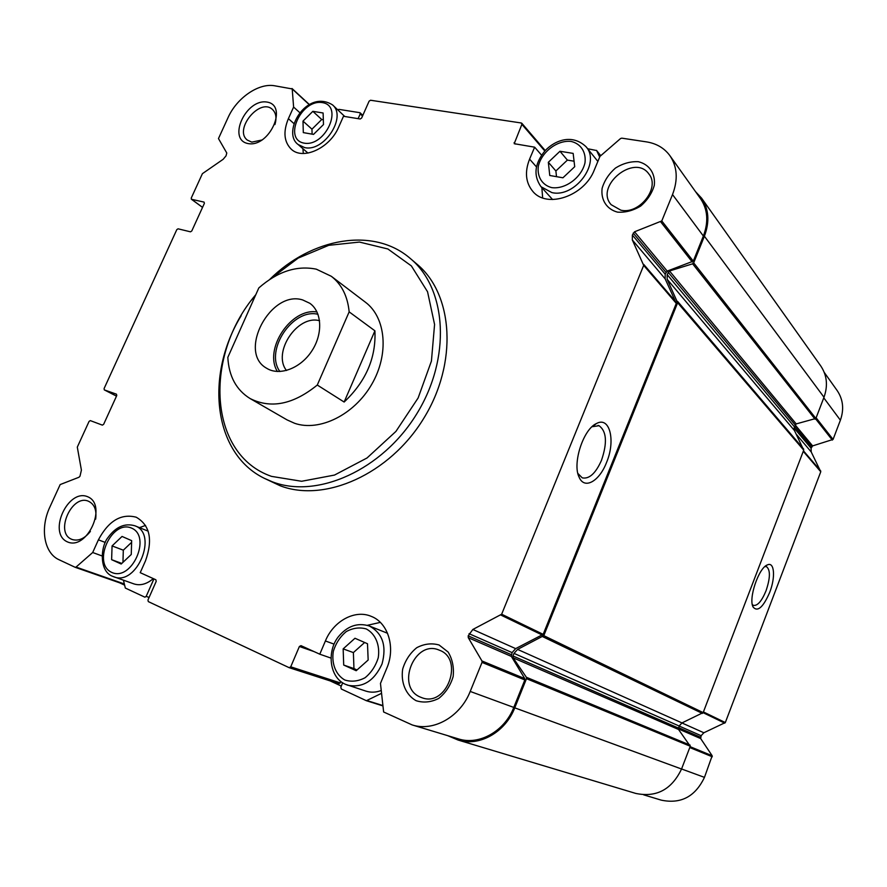 <?xml version="1.0" encoding="UTF-8"?>
<svg xmlns="http://www.w3.org/2000/svg" width="887" height="887" viewBox="0 0 887 887"><rect width="100%" height="100%" fill="white"/><g stroke="black" fill="none" stroke-linecap="round" stroke-linejoin="round"><path stroke-width="1.33" d="M342.67 682.824L340.83 687.214L341.318 689.011L366.386 700.708L381.366 693.412M380.468 683.422L383.627 711.984L412.156 724.923C433.521 731.941 460.353 716.751 470.21 691.439L482.029 662.401L481.963 660.97L468.281 637.698L468.192 635.835L472.838 629.471L501.654 614.214L643.685 265.39L632.331 239.967L632.376 235.055L634.527 231.795L661.78 220.952L672.523 194.563C678.178 179.673 677.313 166.712 669.918 155.691C664.33 148.085 656.513 143.483 646.479 141.876L621.754 138.15L620.523 138.56L599.967 156.378L594.301 169.982C584.389 196.138 546.969 208.778 532.921 191.525C525.647 182.8 524.539 172 529.583 159.128L534.639 147.175L514.205 143.694L521.9 124.335L521.312 122.994L370.522 100.242L369.103 101.185L361.63 118.049L360.211 118.991L343.48 116.286L338.668 127.085C329.931 148.14 302.955 160.48 291.324 149.26C283.984 141.953 283.008 131.753 288.386 118.658L293.608 107.061L292.211 88.933L274.349 85.729C258.383 82.957 236.629 98.135 228.026 117.672L218.468 138.56L226.784 153.019L226.03 155.857L223.158 159.294L202.402 173.675L191.237 198.089L191.559 199.298L204.054 202.103L204.387 203.334L191.78 230.975L190.494 231.829L178.065 228.813L176.79 229.655L104.089 388.561L104.3 389.892L116.474 394.183L116.762 395.547L103.646 424.319L102.36 425.128L90.33 420.615L89.066 421.414L77.302 447.115L81.404 470.143L79.985 476.219L78.954 477.261L60.172 484.568L49.86 507.098C39.893 528.064 43.973 553.122 59.074 559.752L75.207 567.314L76.049 567.07L92.691 552.512L98.402 539.839C108.536 520.835 121.142 513.296 136.243 517.221C149.936 525.204 153.019 539.74 145.501 560.817L140.224 572.669L155.879 579.776L156.212 581.362L147.963 599.989L148.295 601.597L289.14 667.667L290.725 666.824L299.385 646.49L300.97 645.647L319.786 654.196L325.396 640.968C333.49 620.989 354.977 609.28 371.276 616.376C388.074 622.696 395.813 647.565 386.754 668.31L380.468 683.422M600.732 155.713L596.618 150.535L599.679 157.066M596.618 150.535L587.66 148.739M534.639 147.175L541.536 155.125M362.517 116.053L360.255 113.869L358.137 118.647M360.255 113.869L359.834 112.682L338.901 109.367L337.747 109.833M293.608 107.061L299.939 112.793M101.972 555.916L92.691 552.512M144.947 597.206L125.322 588.048L123.448 580.209M144.88 597.195L146.167 596.397L153.939 578.889M330.873 658.043L319.786 654.196M264.271 478.293L280.092 485.732C324.686 503.007 389.515 474.345 423.587 418.62C458.025 363.093 453.412 294.34 417.045 264.237L410.404 258.572C446.893 288.774 451.405 357.982 416.679 413.963C382.308 470.154 317.08 499.126 272.331 481.807L264.271 478.293C213.057 453.401 204.842 374.913 241.186 315.717M617.518 212.137C606.697 209.288 600.687 199.885 602.118 188.332C604.413 180.582 608.87 173.819 615.489 168.031C622.918 163.43 630.524 161.323 638.307 161.7C649.217 164.25 655.604 173.553 654.296 185.339C652.012 193.266 647.466 200.185 640.658 206.072C633.019 210.674 625.302 212.692 617.518 212.137M248.083 143.572C227.005 139.78 245.887 98.468 266.932 102.06C288.541 105.187 269.338 147.763 248.083 143.572M416.125 700.708C405.869 695.009 400.636 682.524 402.687 669.064C405.348 660.316 410.027 653.198 416.735 647.71C424.163 643.807 431.614 642.898 439.087 644.993L448.123 652.045C452.437 659.174 454.111 667.346 453.146 676.559C450.474 685.54 445.695 692.814 438.788 698.391C431.16 702.26 423.598 703.025 416.125 700.708M67.235 541.802C47.499 532.943 67.977 488.16 87.691 496.742C108.003 504.88 87.126 551.16 67.235 541.802M412.156 724.923L458.335 738.871C478.98 745.634 504.592 731.365 513.784 707.427L524.838 679.941L524.749 678.588L511.355 656.402L468.281 637.698M669.918 155.691L700.575 198.732C707.748 209.432 708.68 221.861 703.38 236.031L693.29 261.133L667.212 271.089L665.183 274.183L665.172 278.884L676.293 303.376L543.177 634.338L515.657 648.619L512.076 652.599L511.355 656.402M606.497 462.593C615.766 440.928 609.934 416.125 596.585 423.476C583.28 429.009 572.015 463.945 579.211 477.394C584.478 489.801 599.313 481.308 606.497 462.593M289.362 667.734L338.978 683.755L340.952 681.615M447.691 735.656L458.08 740.046C479.191 746.932 505.357 732.329 514.759 707.848L526.49 678.677L526.368 677.269L513.118 657.81L512.963 655.97L514.005 653.386L517.587 649.406L543.786 635.646L677.646 302.744L667.168 279.305L667.168 274.604L669.497 270.978L692.636 263.816L693.678 262.874L704.4 236.219C709.811 221.739 708.868 209.033 701.539 198.089L695.563 191.692M458.08 740.046L635.746 793.421C656.424 797.701 671.692 789.574 681.549 769.018L690.274 746.244L678.555 729.48L513.118 657.81M701.539 198.089L820.708 365.876C826.994 375.223 828.092 385.679 824.001 397.243L815.874 418.464L796.193 423.908L794.364 426.758L794.486 430.594L803.722 450.152L703.158 712.605L681.981 722.916L679.143 725.998L678.555 729.48M119.623 582.826L124.413 585.054M330.23 680.939L341.295 686.083M643.674 794.841L661.236 800.141C680.839 804.243 695.242 796.659 704.455 777.367L712.172 755.757L700.686 738.583L678.289 728.859M824.256 372.429L837.14 390.524C843.138 399.416 844.213 409.306 840.388 420.194L833.07 439.42L812.614 445.895L811.084 448.234L811.217 451.938L820.763 471.751L725.322 722.55L703.857 732.762L701.129 735.711L700.686 738.583M769.683 592.416C775.626 577.415 774.473 561.427 767.443 564.886C758.707 567.658 748.151 598.891 753.163 607.129C757.675 612.196 763.175 607.296 769.683 592.416M577.88 473.436L582.227 477.849C589.223 479.268 595.654 473.425 601.497 460.309C607.44 442.724 606.619 431.193 599.035 425.716L592.039 426.725M752.342 604.601L753.462 605.4C757.565 605.965 761.756 601.098 766.035 590.786C770.326 578.014 770.493 569.986 766.545 566.693L764.927 566.571M90.396 531.402C84.631 538.642 78.566 541.336 72.213 539.507L71.57 539.241C54.473 532.488 72.135 493.494 88.633 501.321C94.488 504.248 96.827 510.191 95.641 519.183M420.283 697.071C395.203 686.904 414.772 638.973 439.265 650.16C464.478 658.775 446.926 707.549 421.946 697.725L420.283 697.071M262.286 139.935L251.786 142.131L247.351 140.102C233.447 129.69 259.958 97.293 272.475 109.489C276.057 112.971 276.866 118.004 274.903 124.579M620.856 210.186L611.165 204.697C594.334 186.27 634.405 153.229 648.841 173.93C660.538 187.523 639.505 214.721 620.856 210.186M145.557 525.414L139.459 527.643M153.307 578.601C146.787 584.145 140.346 585.908 133.981 583.923L112.56 576.295M380.323 622.386L367.34 625.313M369.325 625.989C357.505 622.352 347.105 626.045 338.124 637.077C326.749 651.668 329.399 677.346 345.276 684.254L347.737 685.219C362.739 688.124 374.17 681.039 382.031 663.975C386.865 645.891 382.63 633.229 369.325 625.989L387.552 633.274M381.111 690.552C375.922 692.481 370.899 692.68 366.021 691.15L345.387 684.298M541.857 187.667L542.656 197.89M302.944 148.694L303.299 153.484M121.186 564.021L131.265 554.475L131.653 540.649L122.04 536.447L112.072 545.926L111.618 559.675L121.186 564.021M356.186 670.716L368.16 660.028L367.495 643.74L354.977 638.263L343.158 648.885L343.701 665.05L356.186 670.716M313.521 134.392L323.489 124.546L323.101 112.993L312.845 111.33L302.999 121.109L303.299 132.606L313.521 134.392M562.935 177.788L574.709 166.701L573.157 153.396L559.963 151.267L548.332 162.277L549.763 175.493L562.935 177.788M323.323 119.778L321.737 119.512L312.845 111.33M321.737 119.512L311.958 129.18L302.999 121.109M311.958 129.18L312.102 134.137M121.829 563.422L111.618 559.675M131.609 542.323L123.315 550.184L112.072 545.926M123.315 550.184L122.949 562.358M364.646 642.487L353.381 652.588L353.957 668.587L357.017 669.973M353.957 668.587L343.701 665.05M353.381 652.588L343.158 648.885M574.066 161.201L567.392 160.103L559.963 151.267M567.392 160.103L555.883 170.969L548.332 162.277M555.883 170.969L556.504 176.668M270.258 279.083L298.209 258.084L328.733 245.322L359.468 242.073L387.874 248.981L411.357 265.9L427.545 291.745L434.575 324.465L431.426 361.064L418.132 397.964L395.924 431.415L367.041 457.969L334.51 475.066L301.624 481.275L271.511 476.374C208.057 454.576 203.522 355.576 255.811 294.672M251.542 300.139L255.833 294.628M269.737 279.427C311.625 237.882 373.615 226.507 410.404 258.572M331.328 276.3L365.389 302.19C386.033 317.535 389.349 354.29 371.62 384.526C354.113 414.872 319.42 431.88 294.661 423.31L287.089 419.906L250.045 398.518C236.264 389.958 228.857 376.243 227.826 357.383L258.827 287.92C277.598 271.489 296.757 265.235 316.304 269.171L331.328 276.3C341.706 284.394 347.649 296.258 349.156 311.869L317.28 385.036C293.242 404.527 270.823 409.018 250.045 398.518M302.722 299.961L309.796 303.276C322.114 311.836 323.134 334.144 311.592 351.319C300.227 368.593 279.261 376.276 266.599 368.227C237.339 352.194 270.668 289.572 302.722 299.961M349.156 311.869L374.913 330.818C376.166 357.738 365.899 381.477 344.134 402.033L317.28 385.036M374.913 330.818L344.134 402.033M277.409 371.52C263.395 349.29 291.091 307.645 317.003 311.969M279.915 371.531C264.337 350.642 292.699 307.989 317.989 314.286M286.49 370.5C272.054 352.538 297.444 314.375 319.575 320.739M366.386 700.708L382.485 705.764L366.508 700.741M382.452 705.42L367.185 700.63M309.175 104.599L292.211 88.933M124.191 583.912L76.049 567.07M149.105 597.406L146.167 596.397M513.784 707.427L470.21 691.439M524.838 679.941L482.029 662.401M524.749 678.588L481.963 660.97M511.256 654.628L468.192 635.835M512.076 652.599L469.068 633.695M515.657 648.619L472.838 629.471M542.456 635.136L500.889 615.068M543.177 634.338L501.654 614.214M676.293 303.376L643.685 265.39M676.293 302.423L643.696 264.381M665.172 278.884L632.331 239.967M665.183 274.183L632.376 235.055M665.937 272.309L633.185 233.081M667.212 271.089L634.527 231.795M692.315 262.053L660.771 221.927M693.29 261.133L661.78 220.952M703.38 236.031L672.523 194.563M515.425 144.071L514.116 142.596M544.795 151.001L521.9 124.335M202.546 207.358L191.559 199.298M116.496 396.123L104.367 389.914M75.207 567.314L124.302 584.455L75.262 567.325M340.397 682.935L290.725 666.824M314.175 651.646L299.385 646.49M681.549 769.018L514.759 707.848M690.274 746.244L526.49 678.677M690.13 745.135L526.368 677.269M678.367 728.016L512.963 655.97M679.143 725.998L514.005 653.386M681.981 722.916L517.587 649.406M702.404 713.436L542.822 636.722M703.158 712.605L543.786 635.646M803.722 450.152L677.646 302.744M803.689 449.11L677.646 301.458M794.486 430.594L667.168 279.305M794.364 426.758L667.168 274.604M795.096 424.862L668.133 272.22M796.193 423.908L669.497 270.978M815.042 419.174L692.636 263.816M815.874 418.464L693.678 262.874M824.001 397.243L704.4 236.219M704.455 777.367L681.571 768.974M712.294 756.777L689.776 747.553M712.172 755.757L690.108 746.666M700.542 737.23L678.522 727.628M701.129 735.711L679.132 726.032M703.857 732.762L681.915 722.949M724.768 723.149L703.125 712.693M725.322 722.55L703.413 711.939M820.763 471.751L803.267 451.35M820.741 470.997L803.467 450.84M811.217 451.938L796.326 434.286M811.084 448.234L794.065 427.933M811.638 446.793L794.53 426.314M812.614 445.895L795.107 424.84M832.328 440.096L815.619 418.852M833.07 439.42L816.118 417.799M840.388 420.194L823.768 397.842M105.287 542.445L98.402 539.839M334.055 644.117L325.396 640.968M536.413 166.845L529.583 159.128M294.063 123.703L288.386 118.658M111.673 572.37C91.804 563.323 111.673 519.305 131.52 528.087C151.943 536.447 131.697 581.905 111.673 572.37M134.891 525.791C158.474 533.641 136.864 586.429 113.802 576.805L112.438 576.251C98.856 571.095 100.619 546.226 108.037 537.511C115.864 526.8 124.812 522.898 134.891 525.791L148.162 531.169M344.821 680.019C335.763 674.896 331.306 663.52 333.357 651.202C335.885 643.175 340.187 636.633 346.285 631.566C352.982 627.952 359.645 627.076 366.276 628.95C375.445 633.784 380.224 645.115 378.25 657.699C375.711 665.926 371.32 672.601 365.067 677.746C358.204 681.327 351.452 682.081 344.821 680.019M304.075 143.129C282.853 139.425 301.059 99.078 322.247 102.593C344.001 105.653 325.496 147.209 304.075 143.129M304.618 147.575L298.176 144.548C281.301 132.651 306.215 88.545 332.514 104.877C347.161 116.796 323.888 152.431 304.618 147.575M551.714 187.623C542.101 185.128 536.89 176.602 538.354 166.046C541.769 151.721 557.435 139.869 571.117 141.432C580.819 143.683 586.34 152.12 584.976 162.864C581.606 177.533 565.363 189.541 551.714 187.623M551.869 192.59L540.992 186.713C533.131 175.471 534.573 163.374 545.305 150.446C555.007 140.423 572.06 133.482 586.052 146.754C601.053 163.008 574.776 198.178 551.869 192.59M600.754 155.691L596.519 150.369M362.805 115.388L360.177 112.849M545.217 150.546L521.811 123.26M309.341 104.5L292.011 88.5M202.535 207.403L191.359 199.209M116.496 396.134L104.3 389.892M338.978 683.755L289.251 667.7M598.015 425.427L599.035 425.716M577.98 473.88L579.211 477.394M592.793 426.325L596.585 423.476M752.808 606.276L753.163 607.129M765.936 565.751L767.443 564.886M298.176 144.548L307.977 153.085M332.514 104.877L344.788 116.496M540.992 186.713L552.579 199.542M586.052 146.754L597.86 161.423"/></g></svg>
